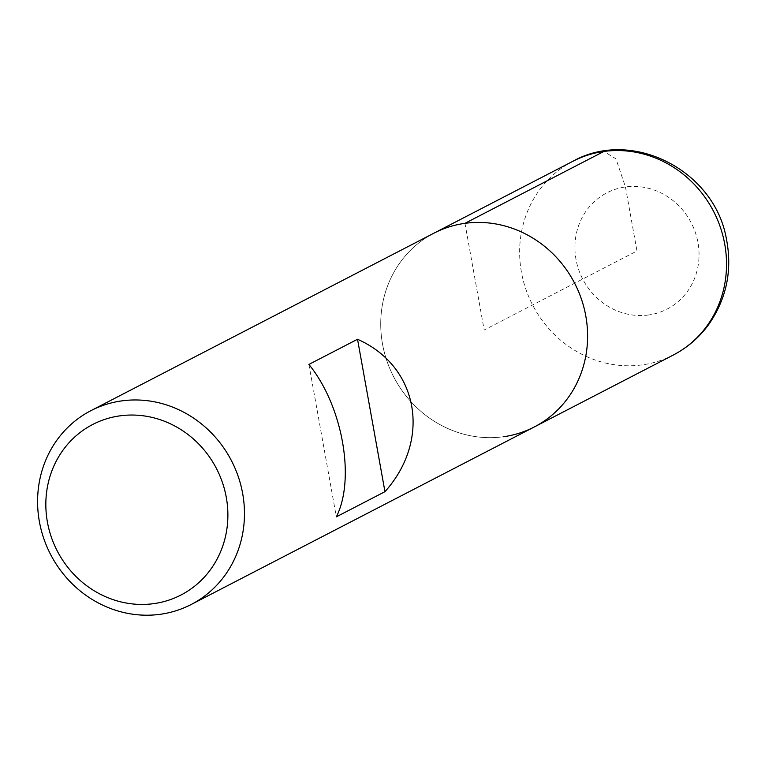 <?xml version="1.0" encoding="UTF-8"?>
<svg xmlns="http://www.w3.org/2000/svg" width="765" height="765" viewBox="0 0 765 765"><rect width="100%" height="100%" fill="white"/><g stroke="black" fill="none" stroke-linecap="round" stroke-linejoin="round"><path stroke-width="0.57" stroke-dasharray="3.83 2.87" d="M534.305 426.956A109.118 101.869 62.6 0 1 393.688 376.858A109.118 101.869 62.6 0 1 434.023 233.134A109.118 101.869 -117.4 0 0 386.87 360.851A109.118 101.869 -117.4 0 0 503.36 436.758M308.907 364.427L336.332 516.844M464.967 223.332L484.168 330.04L636.977 250.977L625.454 186.947L615.959 158.871L603.881 151.451M572.937 161.252A109.118 101.869 -117.4 0 0 525.785 288.969A109.118 101.869 -117.4 0 0 642.284 364.876A109.118 101.869 -117.4 0 0 673.229 355.075M648.5 314.998A65.474 61.124 62.6 0 1 578.397 226.249A65.474 61.124 62.6 0 1 684.034 211.676A65.474 61.124 62.6 0 1 648.5 314.998"/><path stroke-width="1.15" d="M121.826 400.879A109.118 101.869 62.6 0 1 238.326 476.786A109.118 101.869 62.6 0 1 191.173 604.503A109.118 101.869 62.6 0 1 50.557 554.405A109.118 101.869 62.6 0 1 90.882 410.681A109.118 101.869 62.6 0 1 121.826 400.879M464.967 223.332A109.118 101.869 62.6 0 1 581.467 299.239A109.118 101.869 62.6 0 1 534.305 426.956A109.118 101.869 -117.4 0 0 574.639 283.232A109.118 101.869 -117.4 0 0 434.023 233.134A109.118 101.869 62.6 0 1 464.967 223.332L603.881 151.451M308.907 364.427C342.471 405.574 355.658 478.823 336.332 516.844L384.958 491.685C431.728 439.464 418.551 366.215 357.532 339.268L308.907 364.427M119.962 415.844A96.027 89.648 -117.4 0 0 67.846 567.381A96.027 89.648 -117.4 0 0 222.768 546.019A96.027 89.648 -117.4 0 0 119.962 415.844M357.532 339.268L384.958 491.685M503.36 436.758A109.118 101.869 -117.4 0 0 534.305 426.956L191.173 604.503M534.305 426.956L673.229 355.075A109.118 101.869 -117.4 0 0 713.563 211.35A109.118 101.869 -117.4 0 0 572.937 161.252L90.882 410.681M673.229 355.075C687.697 347.52 699.698 337.088 709.241 323.767C726.903 297.862 732.564 269.27 726.224 237.982C714.061 170.385 632.053 128.09 572.937 161.252"/></g></svg>

